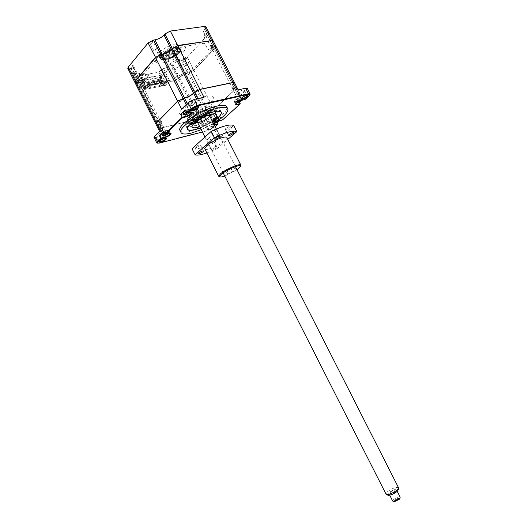 <?xml version="1.0" encoding="UTF-8"?>
<svg xmlns="http://www.w3.org/2000/svg" width="528" height="528" viewBox="0 0 528 528"><rect width="100%" height="100%" fill="white"/><g stroke="black" fill="none" stroke-linecap="round" stroke-linejoin="round"><path stroke-width="0.4" stroke-dasharray="2.64 1.98" d="M206.329 34.577C205.088 35.587 204.164 35.904 203.551 35.521L203.801 34.94C205.042 33.924 205.973 33.614 206.587 33.997L206.329 34.577M209.979 41.738C208.738 42.742 207.814 43.058 207.207 42.689L207.471 42.121C208.712 41.118 209.642 40.795 210.243 41.171L209.979 41.738M153.074 42.306C151.747 43.415 150.731 43.738 150.018 43.27L150.229 42.722C151.549 41.613 152.572 41.29 153.285 41.758L153.074 42.306M154.09 50.351L153.879 50.893C154.579 51.341 155.595 51.018 156.928 49.916L157.146 49.375C156.44 48.926 155.423 49.249 154.09 50.351M133.201 66.231C131.927 67.28 130.937 67.597 130.231 67.168L130.416 66.7C131.696 65.644 132.686 65.333 133.386 65.756L133.201 66.231M136.884 73.531C135.604 74.573 134.614 74.89 133.927 74.481L134.112 74.019C135.392 72.976 136.382 72.659 137.075 73.062L136.884 73.531M159.647 51.902L157.245 52.675L159.819 51.473L159.647 51.902M159.093 55.552L158.915 55.975L161.311 55.196L161.489 54.767L159.093 55.552M176.9 49.196C172.603 54.41 159.713 58.648 159.146 54.971L160.459 51.777C164.67 46.497 177.844 42.187 178.319 45.87L176.9 49.196M178.332 52.008C174.016 57.196 161.132 61.453 160.585 57.809L161.911 54.635C165.739 49.896 177.487 45.527 179.401 48.088L179.758 48.701L178.332 52.008M178.906 52.364C173.956 58.324 159.08 62.614 160.347 57.625L161.753 55.123C165.752 50.167 178.035 45.593 180.035 48.279C180.84 49.21 180.464 50.569 178.906 52.364M179.817 48.741L177.5 49.507L177.685 49.071L180.002 48.305L179.817 48.741M179.329 52.298L179.137 52.727L181.639 51.526L179.329 52.298M185.467 57.466C184.265 58.43 183.368 58.733 182.761 58.384L182.985 57.882C184.186 56.912 185.09 56.608 185.698 56.965L185.467 57.466M186.496 64.786L186.265 65.281C186.866 65.617 187.763 65.314 188.971 64.35L189.202 63.855C188.602 63.518 187.704 63.829 186.496 64.786M146.236 87.179L144.137 89.549L143.807 89.357L145.906 86.988L146.236 87.179C146.751 86.5 146.494 86.229 145.464 86.368L141.398 87.153L139.735 86.968L141.471 82.678L135.194 82.388L135.518 81.167L155.753 57.585L160.816 54.886L162.287 54.655C166.036 53.843 169.171 52.173 171.679 49.639L172.583 48.609L177.659 45.903L211.49 40.715C213.107 40.583 213.398 41.151 212.348 42.431L210.276 45.349C210.203 46.391 211.114 46.787 213.002 46.523L214.309 46.312L215.747 46.919L215.127 47.942L193.802 70.435L187.968 73.088C184.642 73.887 181.817 75.385 179.507 77.583L174.141 80.87L170.326 81.602L167.561 83.068L165.409 85.404L167.561 83.068M206.032 26.928L203.445 31.759L208.963 32.815L208.336 34.214L187.301 57.222L182.424 59.816L181.137 60.034C177.923 60.76 175.21 62.205 173.012 64.357L172.207 65.254L167.35 67.841L163.508 68.515L161.066 69.815L158.948 72.204L137.122 76.111L139.187 73.682L145.906 86.988L146.144 86.46L141.398 87.153M139.187 73.682L139.412 73.135L138.481 72.917L134.389 73.636L141.154 87.047L139.273 86.658L139.729 85.602L140.065 85.8M134.389 73.636L132.475 73.181L132.911 72.092L139.729 85.602L141.286 82.909L138.343 82.322M132.911 72.092L133.69 71.168L140.857 84.896M133.69 71.168L134.422 69.313C134.152 68.495 133.069 68.231 131.182 68.515L138.098 82.216L136.91 82.586M131.182 68.515L129.743 68.765L136.666 82.487L135.194 82.388M213.101 40.788L210.421 45.434L215.86 46.325L215.206 47.672L193.882 70.171L187.724 72.996C184.523 73.762 181.81 75.207 179.586 77.312L178.688 78.461M172.207 65.254L178.768 78.19L174.141 80.87M173.012 64.357L179.507 77.583M181.137 60.034L187.968 73.088M182.424 59.816L189.248 72.851M207.405 32.36L214.309 46.312M206.092 32.545L213.002 46.523M204.481 29.396L211.424 43.421M129.743 68.765L127.868 68.488M167.35 67.841L173.903 80.777L170.089 81.503L167.647 82.804L161.066 69.815M158.948 72.204L165.495 85.133M145.51 89.285L149.985 84.256L148.038 84.374L143.174 79.18L139.511 81.127C136.283 82.196 135.861 81.767 138.263 79.834L141.953 77.867L141.365 77.246L141.544 76.567L154.407 61.637L157.747 59.598L156.763 58.351C157.535 56.562 159.067 55.744 161.344 55.902L162.307 57.169L182.497 46.662L203.927 43.342L204.719 43.507L208.052 49.711L211.702 47.771C214.738 46.781 214.995 47.276 212.467 49.243L208.844 51.17L208.91 52.556L195.406 66.851L192.311 68.706L193.03 69.795C192.199 71.353 190.813 72.085 188.872 71.999L188.133 70.924L171.046 79.999L168.656 80.698L164.096 85.661L159.859 77.286L161.68 75.26L142.982 78.679L141.194 80.738L145.51 89.285L144.137 89.549M149.985 84.256L144.078 72.56L141.438 75.629L142.982 78.679M141.194 80.738L159.859 77.286M161.68 75.26L160.169 72.27L162.855 69.247L168.656 80.698M164.096 85.661L165.409 85.404M137.122 76.111L143.807 89.357M193.149 126.007C188.529 127.103 185.975 126.826 185.486 125.182C184.034 121.44 201.412 110.114 212.322 107.831C216.691 106.88 219.087 107.184 219.523 108.735C220.823 112.622 204.039 123.526 193.149 126.007M180.292 131.05C181.79 132.422 185.196 132.455 190.516 131.142C205.57 127.624 228.697 112.649 226.961 107.27M201.241 129.664L213.49 123.433M163.271 132.911C162.809 134.053 161.212 135.082 158.473 135.993L156.915 135.841C157.377 134.693 158.981 133.67 161.726 132.752L163.271 132.911L165.964 138.25L164.492 138.23C161.891 139.095 160.281 140.092 159.667 141.227L159.674 141.326M239.323 93.397L238.082 93.205C238.623 91.912 240.313 90.79 243.151 89.846L244.372 90.031C243.837 91.331 242.154 92.446 239.323 93.397M244.372 90.031L247.117 95.403L245.962 95.344C243.269 96.235 241.58 97.324 240.874 98.611L240.887 98.696M190.337 104.273L188.819 104.036C189.334 102.689 191.077 101.541 194.04 100.584L195.538 100.822C195.03 102.168 193.294 103.316 190.337 104.273M195.538 100.822L198.403 106.471L196.997 106.418C194.198 107.309 192.456 108.425 191.763 109.758L191.77 109.837M206.25 124.093L204.956 123.968C205.445 122.852 207.002 121.849 209.636 120.945L210.91 121.07C210.428 122.186 208.87 123.189 206.25 124.093M212.269 126.133C209.768 126.984 208.204 127.961 207.577 129.07L208.864 129.241C211.484 128.33 213.041 127.327 213.536 126.238L212.269 126.133M212.645 126.291C209.847 127.248 208.098 128.344 207.405 129.578L208.837 129.769C211.906 128.68 213.642 127.538 214.038 126.35L212.645 126.291M155.984 124.219L159.152 123.948C160.987 123.539 162.004 123.664 162.188 124.311L159.977 127.69L161.773 127.895L193.862 120.16L213.926 109.593L236.135 88.678L236.861 87.463L231.667 87.08L234.584 82.85M160.202 130.588L159.674 131.538L162.914 131.386C164.736 130.964 165.739 131.069 165.917 131.696L163.673 135.01L165.449 135.181L161.773 127.895L193.862 120.16L195.076 122.542M236.861 87.463L240.61 94.802L239.87 95.99L235.976 88.579L213.767 109.501L217.496 116.622L211.345 119.506L207.781 112.292L199.445 116.681L203.174 123.809L211.345 119.506M195.373 123.143L197.426 127.182L203.174 123.809M197.426 127.182L205.927 125.057L211.583 122.08L217.496 116.622M214.764 120.991C217.543 119.803 218.288 119.11 217.008 118.925C214.216 120.12 213.47 120.806 214.764 120.991M216.751 121.196L221.113 117.203L218.071 117.949C214.731 119.097 212.744 120.377 212.124 121.796L213.715 121.955L216.751 121.196L217.226 122.14M236.9 100.643C239.771 99.429 240.583 98.683 239.336 98.406C236.452 99.627 235.64 100.373 236.9 100.643M250.001 94.492L244.926 99.297L243.566 96.65L240.484 97.35C236.973 98.531 234.881 99.911 234.208 101.482L235.765 101.686L238.841 100.98L239.329 101.944M243.566 96.65L238.841 100.98M245.045 99.521L241.844 100.01C238.511 101.119 236.419 102.458 235.554 104.036L235.554 104.095M165.026 133.267L161.317 125.915L162.261 124.344C162.268 123.506 161.231 123.308 159.159 123.757L162.914 131.386M203.993 97.291L197.578 101.119C195.05 103.363 192.02 104.96 188.489 105.917L181.606 109.118M240.61 94.802L235.455 94.512L238.418 90.361L236.933 90.13M237.897 94.875L234.128 87.496L231.561 87.206L232.874 85.034L236.689 92.506M239.87 95.99L246.431 89.932L247.328 88.493M185.354 112.504C188.463 111.203 189.242 110.425 187.704 110.18C184.582 111.494 183.803 112.266 185.354 112.504M183.388 113.791L184.259 113.586C187.922 112.391 190.067 110.979 190.707 109.355L188.813 109.085L185.302 109.883M191.987 111.936L186.74 112.721M164.069 133.564C167.066 132.29 167.785 131.578 166.221 131.432C163.211 132.713 162.492 133.419 164.069 133.564M162.103 134.792L163.06 134.554C166.538 133.393 168.571 132.079 169.165 130.627L167.237 130.423L163.792 131.267M170.419 133.129L165.172 133.993M240.181 103.607L222.407 119.75L219.371 120.509C216.196 121.585 214.21 122.839 213.411 124.258L214.104 124.634M213.748 123.935L213.233 124.773L214.361 125.149M215.14 126.674L208.91 130.35L202.429 132.013M218.038 123.724L214.19 127.215L208.534 130.185L157.384 143.147M221.113 117.203L222.506 119.981M154.064 137.498L156.116 137.518L165.449 135.181M200.383 127.974L212.632 121.744M164.63 55.975C167.911 51.929 178.075 48.569 178.431 51.381L177.329 53.915C173.989 57.928 163.997 61.235 163.588 58.43L164.63 55.975M161.858 55.103C168.227 47.395 186.12 44.682 178.801 52.384C172.59 59.789 154.968 62.786 161.858 55.103M179.104 52.978C186.43 45.289 168.538 48.015 162.169 55.717C155.272 63.386 172.894 60.383 179.104 52.978M183.242 52.312C187.308 47.084 185.783 44.748 178.669 45.296C170.346 47.098 163.403 50.807 157.832 56.417C147.649 67.907 173.976 63.307 183.242 52.312M215.147 113.038L213.226 114.292L213.741 114.352L215.662 113.098L215.147 113.038M190.529 118.919L188.575 120.186L189.149 120.252L191.096 118.985L190.529 118.919M200.356 127.921L212.612 121.697M214.203 111.005C219.034 109.943 221.476 110.365 221.529 112.266C221.747 116.483 205.26 126.905 194.614 129.393C190.318 130.442 187.763 130.304 186.958 128.984C184.351 125.651 202.646 113.467 214.203 111.005M194.106 123.407C191.572 123.829 190.172 123.526 189.908 122.509C188.866 119.77 201.439 111.573 209.372 109.897C212.579 109.19 214.335 109.408 214.658 110.557C214.797 111.395 214.124 112.543 212.652 113.982M211.985 120.463L199.729 126.694M210.256 115.982L197.129 122.654M166.577 133.914L167.633 133.28L167.409 133.709M167.746 134.191L169.33 132.488L167.706 132.323L164.908 133.465M161.812 134.218C163.436 134.515 165.515 133.696 168.043 131.782L168.538 130.918C168.049 130.33 166.577 130.654 164.109 131.888M164.175 135.802L164.934 135.571M165.396 135.399L167.171 134.541M166.954 133.822L166.181 132.548L164.729 133.313L165.099 134.673M166.181 132.548L165.825 132.231L164.129 133.241L165.231 134.666M165.825 132.231L166.531 133.98M166.591 132.634L167.686 134.053M167.336 133.723L166.109 132.198L167.633 133.28M188.146 112.669L188.984 112.477M190.476 112.127L190.885 111.302L189.288 111.085L186.476 112.2M183.077 113.177C184.721 113.527 186.859 112.688 189.486 110.669L190.054 109.666C189.578 109.039 188.113 109.336 185.645 110.557M185.44 114.873L186.562 114.523M187.255 114.239L188.8 113.434M189.176 113.197L190.311 112.299M187.592 111.421L187.268 111.038L185.744 111.844L186.074 112.22L188.008 111.514L188.344 112.622M186.074 112.22L186.707 113.56M185.948 112.603L186.391 114.411M185.744 111.844L185.981 113.685M185.506 112.094L186.668 113.56M187.268 111.038L188.027 112.847M188.008 111.514L189.169 112.979M188.786 112.523L187.572 110.999L189.169 112.121M189.169 113.216L188.054 111.507L189.677 112.721M194.693 115.269C198.218 111.659 208.243 107.943 208.309 110.194L207.016 112.358C203.438 115.942 193.578 119.605 193.459 117.361L194.693 115.269M195.776 121.981L196.99 119.797C200.356 116.411 209.821 112.708 210.514 114.49M210.375 115.533L209.279 116.827C205.042 120.199 200.897 122.093 196.858 122.496M197.736 122.76C201.452 122.357 205.234 120.622 209.081 117.553L209.986 116.53M208.791 115.031C204.976 115.665 201.32 117.421 197.822 120.285L197.234 120.905M193.228 116.985C200.066 110.134 217.391 106.148 209.642 113.091C202.983 119.684 185.889 123.862 193.228 116.985M198.858 120.034C202.699 116.239 212.395 113.929 208.072 117.797C204.283 121.513 194.66 123.882 198.858 120.034M164.241 54.067C166.967 50.701 175.276 47.612 176.642 49.434C177.19 50.061 176.939 50.985 175.89 52.199C172.537 56.265 162.4 59.176 163.277 55.783L164.241 54.067M176.722 52.721C177.863 51.394 178.141 50.391 177.547 49.705C176.062 47.718 166.987 51.091 164.01 54.76L162.961 56.628C162.017 60.317 173.059 57.143 176.722 52.721M173.745 52.549C176.847 49.223 169.158 50.424 166.432 53.717C163.409 57.031 171.046 55.783 173.745 52.549M218.467 119.321L219.054 118.397C217.892 117.929 215.965 118.661 213.279 120.602L212.711 121.513C213.866 121.981 215.787 121.249 218.467 119.321M218.434 121.414L219.806 119.882L218.48 119.75L214.038 122.087L213.464 122.991L214.652 123.156M218.255 121.433L216.586 119.691L214.995 120.641L215.536 122.463L214.955 122.443L217.642 120.846L218.328 120.674L217.932 121.453M216.586 119.691L218.044 121.143M215.206 120.417L215.345 122.839M214.995 120.641L216.064 121.981M217.642 120.846L216.869 119.658L217.298 121.328M214.804 123.116L215.464 122.918M134.02 68.072C132.264 69.3 131.406 69.445 131.446 68.508C133.208 67.28 134.066 67.135 134.02 68.072M186.252 59.202C184.543 60.37 183.777 60.496 183.955 59.591C185.671 58.423 186.437 58.291 186.252 59.202M210.943 114.371L213.655 112.141C215.602 110.293 216.493 108.827 216.322 107.752C216.256 103.264 196.033 110.761 189.024 117.982C187.255 119.717 186.457 121.09 186.615 122.093C187.222 123.79 190.159 123.842 195.426 122.258M195.855 122.12L210.58 114.635M188.707 117.368C186.945 119.104 186.146 120.476 186.311 121.486C186.595 125.941 206.144 118.668 213.345 111.54C215.299 109.692 216.183 108.227 216.011 107.144C215.939 102.643 195.716 110.134 188.707 117.368M209.339 112.49C217.081 105.541 199.749 109.507 192.918 116.371C185.585 123.255 202.679 119.09 209.339 112.49M158.004 84.13L160.75 81.101L160.373 80.362L157.628 83.391L158.004 84.13L157.344 84.256L160.09 81.226L160.75 81.101M157.628 83.391L156.974 83.516L157.344 84.256M160.373 80.362L159.713 80.48L156.974 83.516M159.713 80.48L160.09 81.226M155.437 84.625L158.169 81.589L157.793 80.843L155.06 83.886L155.437 84.625L154.777 84.751L157.509 81.715L158.169 81.589M155.06 83.886L154.4 84.011L154.777 84.751M157.509 81.715L157.133 80.969L154.4 84.011M149.589 85.747L152.308 82.698L152.975 82.573L150.256 85.622L149.589 85.747L149.213 85.001L149.879 84.876L150.256 85.622M152.975 82.573L152.599 81.82L149.879 84.876M152.599 81.82L151.925 81.952L149.213 85.001M151.925 81.952L152.308 82.698M152.849 85.12L155.582 82.078L155.206 81.332L152.473 84.381L152.849 85.12L152.189 85.246L154.915 82.203L155.582 82.078M152.473 84.381L151.813 84.506L152.189 85.246M154.915 82.203L154.539 81.457L151.813 84.506M149.978 82.315L147.266 85.378L146.593 85.503L149.305 82.441L149.978 82.315M213.213 40.999L210.54 45.679L215.978 46.563L215.332 47.916L194 70.402L187.836 73.227C184.642 73.993 181.929 75.431 179.705 77.543L174.016 81.002L166.868 82.375L163.792 85.721L161.812 86.104L164.083 83.629L162.598 83.919L162.116 82.962L159.859 85.444L148.903 87.562L151.14 85.067L149.615 85.358L147.385 87.859L145.339 88.255L149.068 84.896L146.632 80.078L162.934 77.055L165.33 81.794L164.347 82.87L163.766 81.715L161.872 83.787L160.07 80.23L162.934 77.055M162.598 83.919L160.34 86.394L159.859 85.444M164.083 83.629L163.594 82.678L162.116 82.962M161.812 86.104L161.337 85.153L163.594 82.678M163.792 85.721L163.317 84.77L161.337 85.153M159.311 78.83L160.222 78.665L167.29 70.811L166.366 70.976L159.311 78.83L159.542 79.292L163.819 74.54L147.583 77.504L143.378 82.315L143.141 81.847L150.084 73.894L149.127 74.065L142.19 82.025L143.141 81.847M159.542 79.292L143.378 82.315M142.19 82.025L144.745 87.087L145.642 86.915L143.814 83.285L160.07 80.23M161.872 83.787L162.736 83.622L160.222 78.665M143.814 83.285L146.632 80.078M148.097 85.985L147.503 84.81L145.642 86.915M165.33 81.794L149.068 84.896M163.317 84.77L165.211 82.698L164.347 82.87M160.34 86.394L149.391 88.526L148.903 87.562M149.391 88.526L151.628 86.031L151.14 85.067M151.628 86.031L150.104 86.321L149.615 85.358M150.104 86.321L147.873 88.823L147.385 87.859M147.873 88.823L145.827 89.219L150.058 84.467L168.102 81.028L166.868 82.375L141.28 87.285L139.392 86.896L141.412 83.147C141.161 82.375 140.098 82.144 138.224 82.46L134.944 82.507M145.339 88.255L145.827 89.219M234.518 82.711L231.607 86.962L236.801 87.344L236.075 88.552L213.866 109.481L193.809 120.041L161.713 127.776L159.918 127.571L162.129 124.192C161.938 123.539 160.928 123.42 159.093 123.823L155.918 124.093M159.872 56.166L157.331 57.486L157.945 58.271L160.439 56.905L159.872 56.166M139.636 79.603L137.207 80.87L137.861 81.543L140.243 80.236L139.636 79.603M183.526 63.017C190.351 56.014 173.903 58.74 167.937 65.723C161.482 72.699 177.705 69.749 183.526 63.017M212.942 47.593L210.54 48.84L210.943 49.606L213.312 48.312L212.942 47.593M191.743 70.052L189.44 71.247L189.895 71.914L192.159 70.679L191.743 70.052M182.622 100.129C182.873 99.013 181.797 99.244 179.408 100.822C179.17 101.93 180.239 101.699 182.622 100.129M161.449 121.697C161.614 120.714 160.558 120.958 158.294 122.437C158.149 123.42 159.199 123.176 161.449 121.697M210.507 102.432C199.406 113.705 170.346 120.615 182.45 108.748C189.057 102.874 196.99 98.69 206.243 96.188C214.025 95 215.45 97.086 210.507 102.432M234.32 88.994C234.736 87.905 233.785 88.11 231.469 89.608C231.059 90.691 232.01 90.486 234.32 88.994M212.289 109.798C212.612 108.821 211.675 109.039 209.477 110.451C209.161 111.421 210.098 111.203 212.289 109.798M241.666 100.327L242.194 99.409L240.9 99.238L236.26 101.68L235.607 102.716L236.709 102.934M237.428 99.983L237.633 100.366L239.065 99.607L238.867 99.224L237.224 100.214L237.772 102.115L237.184 102.082L240.009 100.393L240.702 100.234L240.392 100.736L239.177 99.185L239.633 100.914M237.184 102.082L237.184 100.221L237.706 101.6M240.735 98.927L241.402 97.871C240.233 97.343 238.253 98.102 235.475 100.135L234.821 101.178C235.99 101.699 237.963 100.954 240.735 98.927M236.914 102.887L237.93 102.571M238.689 102.254L239.976 101.574M240.669 101.132L241.52 100.465M238.867 99.224L240.009 100.393M239.065 99.607L240.563 101.079M239.441 99.706L239.831 101.046M237.633 100.366L238.352 101.825M237.494 100.729L237.943 102.439M237.224 100.214L238.346 101.587M146.969 86.249L149.681 83.193L150.355 83.068L147.642 86.123L146.969 86.249M159.905 83.767L162.657 80.738L163.31 80.619L160.558 83.642L159.905 83.767M162.934 79.88L160.182 82.903L159.535 83.028L162.281 79.999L162.934 79.88M195.4 146.982L194.938 147.675C195.954 148.031 197.644 147.385 200.006 145.721L200.482 145.022C199.459 144.659 197.769 145.312 195.4 146.982M212.111 149.226L211.622 149.926C212.586 150.242 214.229 149.589 216.559 147.979L217.061 147.279C216.097 146.962 214.447 147.616 212.111 149.226M209.081 143.253L208.6 143.959C209.576 144.302 211.226 143.662 213.55 142.039L214.038 141.319C213.061 140.983 211.405 141.623 209.081 143.253M225.773 128.449L225.232 129.241C226.215 129.611 227.898 128.957 230.287 127.274L230.828 126.476C229.845 126.106 228.162 126.76 225.773 128.449M211.926 132.053L211.411 132.825C212.434 133.221 214.163 132.561 216.592 130.838L217.114 130.053C216.091 129.657 214.361 130.324 211.926 132.053M240.676 166.01L238.676 168.003C234.029 171.811 222.829 176.972 219.668 176.748M226.967 137.808C227.047 138.501 226.34 139.504 224.849 140.804C219.707 145.457 206.336 150.995 204.89 149.041M206.877 152.962L217.186 148.586L214.183 142.672C203.478 147.767 196.086 149.787 192.027 148.724M224.763 176.068L237.052 169.818M225.865 172.709C229.706 169.521 238.603 166.762 234.326 170.062C230.538 173.191 221.694 175.982 225.865 172.709M217.186 148.586L227.792 139.425M208.428 138.329C212.131 134.884 221.192 132.502 217.048 136.033C213.398 139.412 204.389 141.841 208.428 138.329M214.183 142.672L233.699 125.506M393.604 501.323L394.337 500.148C397.016 498.274 398.884 497.64 399.94 498.254M400.165 497.145C398.614 496.709 396.403 497.528 393.532 499.587L392.641 500.953M389.994 492.617C392.872 490.571 395.076 489.746 396.614 490.149L395.809 491.634C392.924 493.687 390.713 494.518 389.169 494.116L389.994 492.617M387.295 494.835L388.634 492.848C393.393 489.555 396.68 488.433 398.501 489.469M398.455 487.568C395.901 486.908 392.225 488.281 387.44 491.674L385.915 493.911M198.323 120.173L207.557 115.48M209.669 115.903C208.679 118.232 205.471 120.325 200.039 122.173L197.419 122.133M172.313 50.596L174.306 51.124C173.818 53.057 171.686 54.562 167.911 55.638L165.898 55.117C166.386 53.176 168.531 51.665 172.313 50.596M195.611 110.246C199.32 109.019 201.498 107.58 202.138 105.937L200.284 105.679C196.555 106.907 194.37 108.339 193.723 109.989L195.611 110.246M187.301 57.222L193.802 70.435M208.336 34.214L215.127 47.942M205.399 28.38L211.504 40.339M211.622 40.564L212.434 42.154M163.508 68.515L170.089 81.503M138.481 72.917L145.22 86.269M209.029 112.174L210.547 115.163M210.764 115.592L212.599 119.203M202.316 124.608L198.752 117.586M235.765 101.686L236.491 103.112M240.484 97.35L242.253 100.168M160.492 126.746L164.195 134.086M161.509 131.736L157.753 124.278M186.186 104.518L187.057 106.234M188.489 105.917L187.242 103.455M197.578 101.119L196.462 98.927M198.528 100.181L197.749 98.65M233.845 84.11L237.666 91.588M239.171 94.591L235.409 87.226M246.431 89.932L249.117 95.825M188.813 109.085L190.661 112.088M184.259 113.586L184.958 114.965M163.06 134.554L163.739 135.894M167.237 130.423L168.993 133.313M219.754 120.668L218.071 117.949M211.583 122.08L214.084 127.631M205.927 125.057L208.91 130.35M156.116 137.518L159.232 143.128M213.715 121.955L214.414 123.334M177.764 52.549C184.14 45.811 168.498 48.2 162.934 54.932C156.882 61.651 172.319 59.05 177.764 52.549M164.617 133.67L165.403 134.64M194.271 116.741C200.244 110.755 215.391 107.257 208.633 113.329C202.798 119.11 187.829 122.76 194.271 116.741M215.318 121.084L215.734 122.72M136.785 82.724L157.687 124.153M138.224 82.46L159.093 123.823M140.639 84.935L161.258 125.796M139.854 85.84L160.433 126.628M141.28 87.285L161.713 127.776M174.016 81.002L193.809 120.041M178.886 78.421L198.693 117.467M179.705 77.543L199.544 116.655M187.836 73.227L207.715 112.352M189.116 72.989L208.969 112.061M194 70.402L213.866 109.481M215.332 47.916L236.075 88.552M214.447 46.16L235.349 87.107M213.14 46.372L234.069 87.377M211.629 43.388L232.815 84.909M212.553 42.398L233.785 83.985M207.207 42.689L203.551 35.521M153.879 50.893L150.018 43.27M133.927 74.481L130.231 67.168M158.915 55.975L157.245 52.675M160.585 57.809L159.146 54.971M160.571 57.031L160.347 57.625M179.137 52.727L177.5 49.507M186.265 65.281L182.761 58.384M139.735 86.968L139.379 86.856M141.108 82.559L141.471 82.678M215.747 46.919L215.873 46.576M210.401 44.999L210.276 45.349M189.202 63.855L185.698 56.965M181.639 51.526L180.002 48.305M179.401 48.088L180.035 48.279M179.758 48.701L178.319 45.87M161.489 54.767L159.819 51.473M137.075 73.062L133.386 65.756M157.146 49.375L153.285 41.758M210.243 41.171L206.587 33.997M203.445 31.759L210.421 45.434M208.963 32.815L215.86 46.325M139.412 73.135L146.144 86.46M132.475 73.181L139.273 86.658M134.422 69.313L141.286 82.909M187.4 128.964L185.486 125.182M227.502 108.332L227.951 109.217M159.674 141.306L156.915 135.841M240.88 98.69L238.082 93.205M191.77 109.85L188.819 104.036M207.583 129.136L204.956 123.968M207.577 129.07L207.405 129.578M213.51 126.179L214.038 126.35M213.536 126.238L210.91 121.07M234.208 101.482L235.561 104.128M163.673 135.01L159.977 127.69M165.917 131.696L162.188 124.311M238.418 90.361L238.161 89.859M235.455 94.512L231.667 87.08M190.707 109.355L192.014 111.943M169.165 130.627L170.432 133.129M213.411 124.258L213.233 124.773M212.124 121.796L213.418 124.344M221.437 112.504L219.523 108.735M163.588 58.43L163.04 58.331C163.066 60.298 174.412 56.912 177.494 52.648L178.431 51.381M213.226 114.292L215.358 118.49M188.575 120.186L190.766 124.502M189.908 122.509L192.073 126.779M214.658 110.557L216.579 114.332M187.447 129.142L186.958 128.984M191.096 118.985L193.255 123.255M215.662 113.098L217.774 117.249M168.538 130.918L169.33 132.488M168.597 133.412L169.303 132.713M167.039 133.802L165.772 132.429M190.054 109.666L190.885 111.302M186.443 113.573L186.146 112.002M188.423 112.603L187.196 111.283M190.245 112.18L190.852 111.566M210.593 114.688L208.309 110.194L209.365 110.497C208.481 108.788 197.802 113.065 194.41 116.688L193.334 118.239L193.459 117.361L195.743 121.869M176.642 49.434L177.547 49.705M163.277 55.783L162.961 56.628M219.054 118.397L219.806 119.882M213.55 123.13L214.969 122.932M217.833 121.348L216.5 119.922M215.873 122.344L215.53 120.529M218.948 120.905L219.787 120.074M212.711 121.513L213.464 122.991M186.311 121.486L186.615 122.093M216.011 107.144L216.322 107.752M141.412 83.147L162.129 124.192M139.392 86.896L159.918 127.571M215.978 46.563L236.801 87.344M210.54 45.679L231.607 86.962M235.706 102.874L237.039 102.683M241.402 97.871L242.194 99.409M234.821 101.178L235.607 102.716M240.101 100.921L238.768 99.502M238.095 101.977L237.739 100.109M241.415 100.406L242.174 99.627M194.938 147.675L198 153.734M208.6 143.959L211.622 149.926M225.232 129.241L228.36 135.379M211.411 132.825L214.579 139.069M217.114 130.053L220.229 136.191M230.828 126.476L233.904 132.521M214.038 141.319L217.061 147.279M200.482 145.022L203.498 150.975M397.234 491.37L396.614 490.149M235.435 166.637L216.322 128.997M223.146 172.88L204.963 137.009M389.71 495.178L389.169 494.116M174.306 51.124L202.138 105.937M165.898 55.117L193.723 109.989"/><path stroke-width="0.79" d="M134.831 82.269L135.168 80.969L155.397 57.367L160.816 54.754M127.868 68.488L128.198 67.142L148.097 42.953L153.509 40.055L160.822 54.476L162.294 54.239C165.898 53.46 168.914 51.856 171.329 49.421L171.56 49.559M153.509 40.055L154.994 39.844L162.287 54.516M154.994 39.844C158.624 39.118 161.634 37.508 164.017 35.013L171.329 49.421L172.227 48.391L177.659 45.764M164.017 35.013L164.901 33.964L170.333 31.053L177.665 45.487L211.497 40.583M170.333 31.053L204.422 26.44L206.032 26.928L213.101 40.788M204.422 26.44L211.51 40.313L213.088 40.755M212.632 121.744C218.585 117.823 221.522 114.741 221.437 112.504C221.021 110.972 218.632 110.695 214.276 111.672C203.392 114.008 185.981 125.294 187.4 128.964C187.876 130.581 190.417 130.832 195.03 129.71L200.383 127.974M227.502 108.332L226.961 107.27C226.387 105.158 223.106 104.749 217.133 106.042C202.039 109.184 177.758 124.964 179.797 130.073L180.292 131.05M213.49 123.433C223.126 117.48 227.944 112.741 227.951 109.217C227.383 107.118 224.116 106.729 218.15 108.042C203.069 111.217 178.774 126.971 180.781 132.026C181.454 134.29 185.018 134.627 191.479 133.043L201.241 129.664M164.868 138.409C161.964 139.372 160.162 140.488 159.476 141.755L161.212 141.986C164.419 140.877 166.201 139.709 166.551 138.481L164.868 138.409M159.674 141.326L161.218 141.438C163.951 140.507 165.548 139.484 166.023 138.369L166.023 138.369M240.887 98.696L242.114 98.861C244.939 97.904 246.622 96.789 247.177 95.515L247.177 95.515M246.378 95.502C243.368 96.499 241.474 97.713 240.689 99.158L242.075 99.429C245.395 98.281 247.269 97.007 247.705 95.614L246.378 95.502M191.77 109.837L193.274 110.062C196.225 109.091 197.967 107.95 198.488 106.636L198.488 106.636M197.419 106.59C194.291 107.593 192.337 108.834 191.565 110.319L193.255 110.662C196.733 109.494 198.667 108.187 199.049 106.742L197.419 106.59M235.554 104.095L237.112 104.326L240.181 103.607L239.329 101.944M154.064 137.498L154.565 136.244L160.202 130.588L156.46 122.925L177.685 101.132L181.606 109.118L187.909 102.795L194.35 99.389L203.993 97.291L199.868 89.39L233.086 82.586L200.006 89.45L194.542 92.341L193.604 93.291C191.096 95.568 188.067 97.165 184.523 98.089L177.639 101.284L156.413 123.077L155.984 124.219M187.242 103.455L184.384 98.036C188.001 97.093 191.09 95.462 193.644 93.139L196.462 98.927M238.161 89.859L234.584 82.85L233.086 82.586L236.933 90.13L245.665 88.229L248.477 93.74L250.133 93.971L250.001 94.492M250.048 93.819L247.328 88.493L245.665 88.229M157.384 143.147L156.724 142.771L157.324 141.728L160.994 138.112L159.628 135.412L163.792 131.267L165.172 133.993L182.186 117.209L180.761 114.398L185.302 109.883L186.74 112.721L190.872 108.649L197.327 105.244L248.477 93.74L248.437 94.314L249.955 94.624L249.117 95.825L245.045 99.521L242.253 100.168C238.61 101.383 236.313 102.848 235.369 104.57L237.072 104.887L239.857 104.234L240.181 103.607M180.761 114.398L183.388 113.791M202.429 132.013L159.232 143.128L157.304 143.048L157.832 142.006L161.311 138.587L164.406 137.801C168.406 136.429 170.623 134.97 171.059 133.419L168.993 133.313L165.878 134.086L182.503 117.724L182.186 117.209L185.678 116.391C189.341 115.183 191.486 113.777 192.133 112.167L191.987 111.936M159.628 135.412L162.103 134.792M161.311 138.587L160.994 138.112L164.419 137.247C167.891 136.079 169.93 134.765 170.531 133.327L170.419 133.129M214.104 124.634L218.038 123.724L215.14 126.674M239.857 104.234L222.506 119.981L219.754 120.668L213.748 123.935M214.361 125.149L217.721 124.324M165.878 134.086L165.172 133.993M182.503 117.724L185.665 116.985C189.882 115.559 192.218 113.982 192.68 112.253L186.74 112.721M187.486 112.82L191.407 108.959L197.3 105.851L248.437 94.314M217.226 122.14L218.038 123.724M217.285 117.242L215.358 118.49L217.285 117.242M192.72 123.242L190.766 124.502L191.334 124.568L193.281 123.308L192.72 123.242M212.612 121.697C218.044 118.12 220.935 115.216 221.278 112.985C221.225 111.144 218.856 110.741 214.163 111.771C202.95 114.173 185.183 125.987 187.697 129.228C188.476 130.508 190.951 130.634 195.129 129.617L200.356 127.921M199.729 126.694L197.571 127.327C194.245 128.126 192.41 127.941 192.073 126.779C191.057 124.093 203.65 115.929 211.563 114.213C214.757 113.487 216.513 113.685 216.823 114.807C216.935 116.153 215.325 118.041 211.985 120.463M197.129 122.654L194.106 123.407M212.652 113.982L210.256 115.982M164.908 133.465L162.532 135.643L164.175 135.802M165.099 134.673L165.409 135.458L164.644 135.65L165.145 135.366L164.069 135.155L166.577 133.914M164.109 131.888L162.221 133.221L161.812 134.218M164.934 135.571L165.396 135.399M166.954 133.822L167.178 134.554L167.746 134.191M167.409 133.709L167.284 134.059L168.194 133.782L167.726 134.244L165.409 135.458M186.476 112.2L184.384 113.672L183.823 114.655L185.44 114.873M186.562 114.523L187.255 114.239L185.968 114.675L186.569 114.246L185.447 114.081L188.146 112.669M185.645 110.557L183.546 112.028L183.077 113.177M188.8 113.434L189.176 113.197M188.344 112.622L188.615 113.527L187.255 114.246L186.707 113.56M185.981 113.685L186.107 114.107M188.984 112.477L188.773 112.979L189.677 112.721L188.615 113.527M210.514 114.49L210.375 115.533M209.986 116.53L210.296 115.764L208.791 115.031M197.234 120.905L196.72 122.331L197.736 122.76M196.858 122.496L195.776 121.981M217.833 121.348L218.698 121.189L217.721 121.915L216.018 122.786L215.332 122.958L215.761 122.476M215.464 122.918L218.434 121.414M195.426 122.258L195.855 122.12M210.58 114.635L210.943 114.371M155.918 124.093L156.354 122.951L177.573 101.152L184.457 97.964C188.001 97.04 191.03 95.436 193.538 93.159L199.947 89.318L233.02 82.467L234.518 82.711M134.944 82.507L135.293 81.213L155.529 57.625L160.948 54.727L162.419 54.496C166.03 53.717 169.039 52.107 171.461 49.672L172.359 48.642L177.797 45.738L211.636 40.564L213.213 40.999L234.439 82.579M238.352 101.825L238.709 102.274L237.501 102.683L237.976 102.135M237.93 102.571L238.689 102.254M239.976 101.574L240.669 101.132M240.339 100.822L241.012 100.835L240.484 101.317L238.709 102.274M239.831 101.046L239.989 101.6M198.469 153.054L198 153.734C199.003 154.064 200.693 153.41 203.069 151.76L203.544 151.074C202.541 150.737 200.845 151.397 198.469 153.054M228.901 134.607L228.36 135.379C229.324 135.729 231.007 135.069 233.402 133.399L233.957 132.62C232.98 132.271 231.297 132.931 228.901 134.607M215.101 138.31L214.579 139.069C215.589 139.438 217.312 138.772 219.754 137.062L220.282 136.297C219.272 135.927 217.543 136.6 215.101 138.31M219.668 176.748L218.645 176.194L220.744 173.593C226.354 168.841 241.197 162.736 240.926 165.251L240.676 166.01M204.89 149.041L204.692 148.645L206.659 145.794C212.111 140.712 227.113 134.851 226.967 137.808L240.775 164.96M237.052 169.818L240.623 166.168C240.867 163.805 226.868 169.574 221.569 174.055L219.575 176.484C219.754 177.316 221.483 177.177 224.763 176.068M206.877 152.962C201.115 154.928 197.188 155.542 195.096 154.796L192.027 148.724L211.24 131.327L214.427 137.617L195.096 154.796M214.427 137.617C225.911 132.218 233.376 130.225 236.815 131.63L233.699 125.506C230.208 124.001 222.724 125.941 211.24 131.327M219.575 176.484L218.645 176.174L204.692 148.645M227.792 139.425L236.815 131.63M399.94 498.254L399.208 499.382L394.508 501.587L393.604 501.323M392.641 500.953L393.736 501.316L400.039 497.944L400.165 497.145L397.234 491.37M398.501 489.469L397.201 491.396C393.855 493.911 390.799 495.218 388.027 495.323L387.295 494.835M385.915 493.911L386.74 494.465C389.869 494.34 393.334 492.855 397.115 490.024L398.574 488.162L398.455 487.568L235.435 166.637M207.557 115.48L209.669 115.903L216.322 128.997M197.419 122.133L198.323 120.173M128.198 67.142L135.392 81.094M148.097 42.953L155.628 57.512M211.504 40.339L233.02 82.467M164.901 33.964L172.227 48.391M210.547 115.163L210.764 115.592M195.076 122.542L195.373 123.143M236.491 103.112L237.072 104.887M183.084 98.399L186.186 104.518M197.749 98.65L194.542 92.341M194.35 99.389L197.3 105.851M187.909 102.795L191.407 108.959M184.958 114.965L185.665 116.985M163.739 135.894L164.406 137.801M154.565 136.244L157.832 142.006M214.975 125.024L214.414 123.334M165.403 134.64L165.878 135.234M177.797 45.738L199.947 89.318M172.359 48.642L194.482 92.209M171.461 49.672L193.538 93.159M162.419 54.496L184.457 97.964M160.948 54.727L183.018 98.274M155.529 57.625L177.573 101.152M135.293 81.213L156.354 122.951M127.756 68.264L134.713 82.051M240.808 98.822L240.689 99.158M191.697 109.949L191.565 110.319M155.892 124.047L159.535 131.254M198.455 106.55L199.049 106.742M247.15 95.443L247.705 95.614M157.304 143.048L156.75 142.864M170.498 133.234L171.059 133.419M192.1 112.068L192.68 112.253M249.955 94.624L250.14 94.083M235.501 104.181L235.369 104.57M153.971 137.306L156.724 142.771M165.997 138.296L166.551 138.481M179.797 130.073L180.781 132.026M221.278 112.985L221.443 112.517M216.579 114.332L216.823 114.807M162.631 135.808L165.145 135.366M161.74 134.072L162.532 135.643M168.016 133.881L168.597 133.412M183.942 114.847L186.49 114.378M182.992 113.012L183.823 114.655M186.569 114.233L186.443 113.573M188.773 112.979L188.423 112.603M189.466 112.834L190.245 112.18M210.296 115.764L210.606 114.873M196.72 122.331L195.802 122.027M214.969 122.932L215.84 122.687M218.381 121.367L218.948 120.905M134.838 82.295L155.833 123.922M237.039 102.683L238.009 102.412M240.662 101.026L241.415 100.406M240.926 165.271L240.623 166.168M399.762 498.782L400.039 497.944M398.488 489.746L398.574 488.162M386.054 494.175L223.146 172.88M204.963 137.009L197.294 121.882M388.027 495.323L386.74 494.465M392.726 501.118L389.71 495.178M394.508 501.587L393.736 501.316"/></g></svg>
